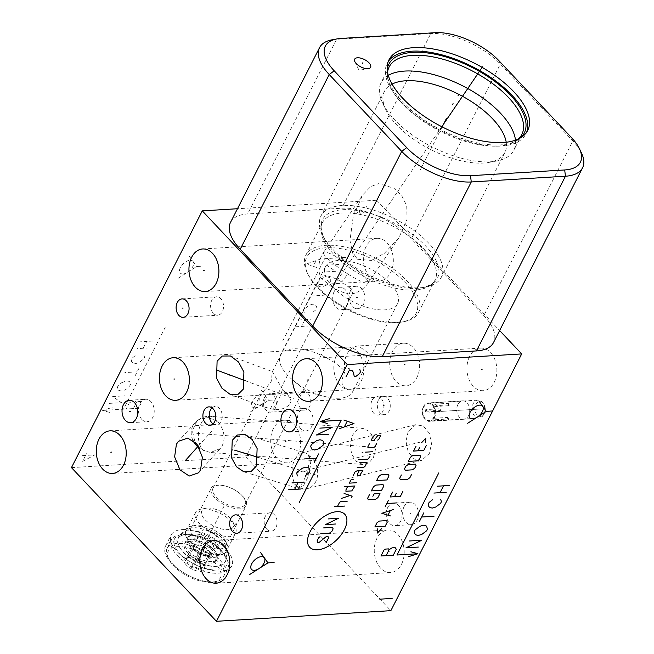 <?xml version="1.0" encoding="UTF-8"?>
<svg xmlns="http://www.w3.org/2000/svg" width="654" height="654" viewBox="0 0 654 654"><rect width="100%" height="100%" fill="white"/><g stroke="black" fill="none" stroke-linecap="round" stroke-linejoin="round"><path stroke-width="0.49" stroke-dasharray="3.27 2.45" d="M71.458 467.618L245.871 456.983L376.696 200.238L237.476 208.724M376.696 200.238L499.631 330.54M230.527 222.352A54.045 24.795 -153 0 1 247.613 213.956L341.797 208.217A54.045 24.795 -153 0 1 411.341 238.8L483.846 315.645A54.045 24.795 -153 0 1 493.525 342.524M332.265 39.771A54.045 24.795 -153 0 1 336.63 39.256L430.814 33.517A54.045 24.795 -153 0 1 500.359 64.1L572.855 140.945A54.045 24.795 -153 0 1 581.439 152.897M527.696 130.424L525.898 133.956A77.826 35.7 27 0 1 472.433 142.719A77.826 35.7 27 0 1 401.147 102.008A77.826 35.7 -153 0 1 387.209 63.291A77.826 35.7 -153 0 1 388.214 61.582M525.898 133.956A77.826 35.7 27 0 0 526.691 132.133M387.536 72.21A74.442 34.147 -153 0 0 387.56 77.507A74.442 34.147 -153 0 0 402.504 103.929A74.442 34.147 27 0 0 514.183 142.032L516.439 140.79A75.954 34.842 27 0 1 402.48 101.926A75.954 34.842 -153 0 1 387.233 74.965A75.954 34.842 -153 0 1 387.209 69.635M516.439 140.79A75.954 34.842 27 0 0 520.764 137.683M514.183 142.032A74.442 34.147 27 0 0 518.483 138.926M506.204 142.237A67.525 30.975 27 0 1 504.855 152.562A67.525 30.975 27 0 1 488.955 162.405A67.525 30.975 27 0 1 396.618 124.832A67.525 30.975 -153 0 1 385.901 109.897L382.672 103.185A74.442 34.147 -153 0 0 394.485 119.657A74.442 34.147 27 0 0 496.288 161.08A74.442 34.147 27 0 0 513.807 150.224A74.442 34.147 27 0 0 515.475 140.177M382.672 103.185A74.442 34.147 -153 0 1 381.151 82.633A74.442 34.147 -153 0 1 388.296 75.374M385.901 109.897A67.525 30.975 -153 0 1 384.527 91.249A67.525 30.975 -153 0 1 392.081 84.088M333.074 249.558A67.525 30.975 27 0 0 425.411 287.131A67.525 30.975 27 0 0 441.303 277.28A67.525 30.975 27 0 0 429.204 243.697A67.525 30.975 -153 0 0 367.36 208.373A67.525 30.975 -153 0 0 320.975 215.975A67.525 30.975 -153 0 0 322.357 234.614A67.525 30.975 -153 0 0 333.074 249.558M357.656 259.286L371.447 260.439L384.47 253.237L398.94 237.721L407.05 219.376L406.723 205.789L401.67 195.587L393.888 188.18L378.527 183.66L370.712 186.578L362.659 194.974L353.266 216.139L349.955 240.517L352.8 253.433L357.656 259.286M317.198 286.566A63.201 28.989 -153 0 1 307.167 272.587A63.201 28.989 -153 0 1 305.876 255.134A63.201 28.989 -153 0 1 349.293 248.021A63.201 28.989 -153 0 1 407.172 281.081A63.201 28.989 27 0 1 418.495 312.514A63.201 28.989 27 0 1 403.616 321.735A63.201 28.989 27 0 1 317.198 286.566M307.969 274.263A61.468 28.196 -153 0 0 317.73 287.866A61.468 28.196 27 0 0 401.785 322.062A61.468 28.196 27 0 0 405.243 282.528A61.468 28.196 -153 0 0 334.717 247.882A61.468 28.196 -153 0 0 307.969 274.263L307.167 272.587M332.657 286.951A40.499 18.574 -153 0 1 325.406 266.807A40.499 18.574 -153 0 1 353.225 262.254A40.499 18.574 -153 0 1 390.315 283.435A40.499 18.574 -153 0 1 397.575 303.579A40.499 18.574 -153 0 1 369.755 308.14A40.499 18.574 -153 0 1 332.657 286.951M292.788 380.08A40.499 18.574 27 0 0 325.103 396.553L307.053 392.032L292.788 380.08A40.499 18.574 27 0 1 287.654 375.273A40.499 18.574 -153 0 1 280.402 355.13A40.499 18.574 -153 0 1 308.05 350.528A40.499 18.574 -153 0 1 345.091 371.513C343.849 365.21 344.429 359.463 346.816 354.272C349.751 349.064 353.642 346.293 358.474 345.933L367.295 352.318L363.436 370.581L354.73 387.667L353.078 388.999L405.954 385.778A21.329 14.952 -93.5 0 0 416.917 377.481A21.329 14.952 -93.5 0 0 417.636 354.672A21.329 14.952 -93.5 0 0 403.363 343.195A21.329 14.952 -93.5 0 0 392.392 351.492A21.329 14.952 -93.5 0 0 391.681 374.301A21.329 14.952 -93.5 0 0 405.954 385.778M403.363 343.195L358.474 345.933M325.103 396.553A40.499 18.574 27 0 0 352.571 391.901A40.499 18.574 27 0 0 353.462 388.975C342.042 390.136 339.148 384.495 344.772 372.044L345.091 371.513M245.871 456.983L390.871 610.664M350.552 290.621A11.241 7.881 -93.5 0 0 350.168 302.647A11.241 7.881 -93.5 0 0 357.697 308.688A11.241 7.881 -93.5 0 0 363.477 304.323A11.241 7.881 -93.5 0 0 363.853 292.297A11.241 7.881 -93.5 0 0 356.324 286.248A11.241 7.881 -93.5 0 0 350.552 290.621M404.098 506.588A11.241 7.881 -93.5 0 0 403.714 518.606A11.241 7.881 -93.5 0 0 411.243 524.655A11.241 7.881 -93.5 0 0 417.023 520.282A11.241 7.881 -93.5 0 0 417.399 508.264A11.241 7.881 -93.5 0 0 409.87 502.215A11.241 7.881 -93.5 0 0 404.098 506.588M299.033 395.229A9.221 6.466 -93.5 0 0 298.723 405.096A9.221 6.466 -93.5 0 0 304.895 410.058A9.221 6.466 -93.5 0 0 309.636 406.469A9.221 6.466 -93.5 0 0 309.947 396.61A9.221 6.466 -93.5 0 0 303.775 391.648A9.221 6.466 -93.5 0 0 299.033 395.229M378.478 399.831A9.221 6.466 -93.5 0 0 378.175 409.698A9.221 6.466 -93.5 0 0 384.348 414.661A9.221 6.466 -93.5 0 0 389.089 411.072A9.221 6.466 -93.5 0 0 389.4 401.204A9.221 6.466 -93.5 0 0 383.219 396.242A9.221 6.466 -93.5 0 0 378.478 399.831M457.931 404.434A9.221 6.466 -93.5 0 0 457.62 414.301A9.221 6.466 -93.5 0 0 463.792 419.255A9.221 6.466 -93.5 0 0 468.534 415.674A9.221 6.466 -93.5 0 0 468.844 405.807A9.221 6.466 -93.5 0 0 462.672 400.845A9.221 6.466 -93.5 0 0 457.931 404.434M408.235 431.362L405.971 441.286L408.145 451.718L414.088 458.953L421.658 460.351L429.269 453.655L431.534 443.739L429.359 433.308L423.416 426.073L415.846 424.675L408.235 431.362M373.426 457.563L375.666 448.66L374.26 439.038L369.535 431.509L362.872 428.345L356.937 429.948L352.392 435.27L350.152 444.18L351.566 453.794L356.291 461.323L362.954 464.495L368.889 462.893L373.426 457.563M336.557 355.392A21.329 14.952 -93.5 0 0 335.837 378.208A21.329 14.952 -93.5 0 0 350.119 389.686A21.329 14.952 -93.5 0 0 361.082 381.388A21.329 14.952 -93.5 0 0 361.801 358.572A21.329 14.952 -93.5 0 0 347.519 347.102A21.329 14.952 -93.5 0 0 336.557 355.392M273.397 428.517A21.329 14.952 -93.5 0 0 272.677 451.325A21.329 14.952 -93.5 0 0 286.959 462.803A21.329 14.952 -93.5 0 0 297.922 454.505A21.329 14.952 -93.5 0 0 298.641 431.689A21.329 14.952 -93.5 0 0 284.359 420.22A21.329 14.952 -93.5 0 0 273.397 428.517M366.077 246.623A21.329 14.952 -93.5 0 0 365.357 269.44A21.329 14.952 -93.5 0 0 379.639 280.909A21.329 14.952 -93.5 0 0 390.601 272.62A21.329 14.952 -93.5 0 0 391.321 249.803A21.329 14.952 -93.5 0 0 377.039 238.326A21.329 14.952 -93.5 0 0 366.077 246.623M469.646 356.397A21.329 14.952 -93.5 0 0 468.926 379.214A21.329 14.952 -93.5 0 0 483.208 390.683A21.329 14.952 -93.5 0 0 494.171 382.386A21.329 14.952 -93.5 0 0 494.89 359.577A21.329 14.952 -93.5 0 0 480.608 348.1A21.329 14.952 -93.5 0 0 469.646 356.397M376.966 538.283A21.329 14.952 -93.5 0 0 376.254 561.099A21.329 14.952 -93.5 0 0 390.528 572.577A21.329 14.952 -93.5 0 0 401.491 564.279A21.329 14.952 -93.5 0 0 402.21 541.463A21.329 14.952 -93.5 0 0 387.936 529.993A21.329 14.952 -93.5 0 0 376.966 538.283M176.204 540.915A34.016 15.606 27 0 0 165.454 546.196A34.016 15.606 27 0 0 179.212 569.773A34.016 15.606 27 0 0 215.313 582.362A34.016 15.606 27 0 0 226.063 577.081A34.016 15.606 27 0 0 212.305 553.513A34.016 15.606 27 0 0 176.204 540.915M294.733 459.41L301.788 452.854L305.41 452.952L307.879 454.219L309.293 455.773A18.018 14.143 76.1 0 1 315.735 481.712A18.018 14.143 -103.9 0 1 307.633 488.522A18.018 14.143 -103.9 0 1 294.831 484.156L293.867 481.712C291.169 473.766 291.455 466.327 294.733 459.41M294.831 484.156L298.314 488.325L303.66 485.358L308.459 476.128L310.658 464.618L309.293 455.773M196.919 421.07L199.413 419.247L208.209 417.53L217.169 421.217L219.433 423.579C224.486 431.378 225.417 438.736 222.229 445.66L220.226 448.603L210.531 452.486L205.43 451.072L202.707 449.6A18.018 10.726 94.5 0 1 201.162 423.359A18.018 10.726 -85.5 0 1 210.547 416.345A18.018 18.018 0 0 0 196.919 421.07L192.341 430.659L194.966 441.99M198.702 446.682L202.707 449.6M282.487 389.343L272.366 371.595L271.222 381.364L259.605 396.651L258.812 402.741L264.118 406.968L272.416 409.11C282.855 411.333 289.91 405.12 289.967 403.248C292.452 401.082 289.959 396.447 282.487 389.343A18.018 3.891 110.4 0 1 277.525 401.777A18.018 3.891 -69.6 0 1 272.416 409.11M331.112 286.485C337.39 290.221 343.056 292.706 348.116 293.924L351.419 294.087L352.727 293.254L350.397 288.43L341.78 281.931C335.731 278.449 330.327 276.323 325.569 275.571L320.852 276.446L320.91 277.893L331.112 286.485M218.722 485.268A18.018 8.265 27 0 0 213.024 488.072A18.018 8.265 27 0 0 220.308 500.555A18.018 8.265 27 0 0 239.429 507.226A18.018 8.265 27 0 0 245.127 504.43A18.018 8.265 27 0 0 239.617 493.329A18.018 8.265 27 0 0 225.238 486.004A18.018 8.265 27 0 0 218.722 485.268M217.496 485.039A19.53 8.96 -153 0 1 224.567 485.832A19.53 8.96 -153 0 1 240.149 493.77A19.53 8.96 -153 0 1 246.125 505.804A19.53 8.96 -153 0 1 239.953 508.837A19.53 8.96 27 0 1 219.221 501.61A19.53 8.96 27 0 1 211.324 488.072A19.53 8.96 27 0 1 217.496 485.039M225.663 545.959A19.53 8.96 -153 0 0 225.262 540.572A19.53 8.96 -153 0 0 197.034 525.195A19.53 8.96 27 0 0 195.456 525.383A19.53 8.96 27 0 0 190.862 528.228A19.53 8.96 27 0 0 198.759 541.765A19.53 8.96 27 0 0 219.491 548.992A19.53 8.96 -153 0 0 225.663 545.959L246.125 505.804M195.456 525.383L191.328 526.135A23.43 10.75 27 0 1 193.216 525.906A23.43 10.75 -153 0 1 227.085 544.357A23.43 10.75 -153 0 1 227.976 549.712A23.43 10.75 -153 0 1 220.161 554.461A23.43 10.75 27 0 1 194.312 545.052A23.43 10.75 27 0 1 186.472 528.563L178.943 537.367A26.16 12.001 27 0 0 187.69 555.777A26.16 12.001 27 0 0 216.548 566.282A26.16 12.001 -153 0 0 225.278 560.977A26.16 12.001 -153 0 0 213.106 543.294A26.16 12.001 -153 0 0 186.472 534.408A26.16 12.001 27 0 0 178.943 537.367M191.328 526.135A23.43 10.75 27 0 0 186.472 528.563M181.959 529.617A34.016 15.606 -153 0 1 218.06 542.215A34.016 15.606 -153 0 1 231.818 565.784A34.016 15.606 -153 0 1 221.068 571.065A34.016 15.606 27 0 1 184.968 558.475A34.016 15.606 27 0 1 171.209 534.898A34.016 15.606 27 0 1 181.959 529.617M213.343 313.307A9.221 6.466 86.5 0 1 210.809 303.219A9.221 6.466 86.5 0 1 216.507 296.793A9.221 6.466 86.5 0 1 220.79 298.698A9.221 6.466 -93.5 0 1 223.325 308.786A9.221 6.466 -93.5 0 1 217.627 315.212A9.221 6.466 -93.5 0 1 213.343 313.307M212.059 407.883A9.221 6.466 86.5 0 1 215.166 406.494A9.221 6.466 86.5 0 1 219.45 408.398A9.221 6.466 -93.5 0 1 221.984 418.478A9.221 6.466 -93.5 0 1 216.294 424.904A9.221 6.466 -93.5 0 1 213.041 423.906M266.897 529.274A9.221 6.466 86.5 0 1 264.355 519.186A9.221 6.466 86.5 0 1 270.053 512.761A9.221 6.466 86.5 0 1 274.337 514.665A9.221 6.466 -93.5 0 1 276.871 524.745A9.221 6.466 -93.5 0 1 271.173 531.171A9.221 6.466 -93.5 0 1 266.897 529.274M141.804 419.386A11.241 7.881 86.5 0 1 138.713 407.099A11.241 7.881 86.5 0 1 145.654 399.267A11.241 7.881 86.5 0 1 150.87 401.589A11.241 7.881 -93.5 0 1 153.96 413.876A11.241 7.881 -93.5 0 1 147.019 421.707A11.241 7.881 -93.5 0 1 141.804 419.386M300.701 428.583A11.241 7.881 86.5 0 1 297.611 416.296A11.241 7.881 86.5 0 1 304.551 408.464A11.241 7.881 86.5 0 1 309.767 410.786A11.241 7.881 -93.5 0 1 312.857 423.073A11.241 7.881 -93.5 0 1 305.917 430.904A11.241 7.881 -93.5 0 1 300.701 428.583M334.137 291.619A11.241 7.881 -93.5 0 0 333.753 303.644A11.241 7.881 -93.5 0 0 341.282 309.694A11.241 7.881 -93.5 0 0 347.061 305.32A11.241 7.881 86.5 0 0 347.438 293.294A11.241 7.881 86.5 0 0 339.908 287.245A11.241 7.881 86.5 0 0 334.137 291.619M387.683 507.586A11.241 7.881 -93.5 0 0 387.299 519.611A11.241 7.881 -93.5 0 0 394.828 525.653A11.241 7.881 -93.5 0 0 400.608 521.287A11.241 7.881 86.5 0 0 400.984 509.262A11.241 7.881 86.5 0 0 393.455 503.212A11.241 7.881 86.5 0 0 387.683 507.586M264.559 397.338A9.221 6.466 -93.5 0 0 264.249 407.197A9.221 6.466 -93.5 0 0 270.421 412.159A9.221 6.466 -93.5 0 0 275.162 408.578A9.221 6.466 86.5 0 0 275.473 398.711A9.221 6.466 86.5 0 0 269.301 393.749A9.221 6.466 86.5 0 0 264.559 397.338M372.118 400.215A9.221 6.466 -93.5 0 0 371.807 410.083A9.221 6.466 -93.5 0 0 377.987 415.045A9.221 6.466 -93.5 0 0 382.729 411.456A9.221 6.466 86.5 0 0 383.04 401.597A9.221 6.466 86.5 0 0 376.859 396.635A9.221 6.466 86.5 0 0 372.118 400.215M423.457 406.535A9.221 6.466 -93.5 0 0 423.146 416.402A9.221 6.466 -93.5 0 0 429.326 421.364A9.221 6.466 -93.5 0 0 434.068 417.775A9.221 6.466 86.5 0 0 434.37 407.908A9.221 6.466 86.5 0 0 428.198 402.946A9.221 6.466 86.5 0 0 423.457 406.535M215.133 563.225A29.258 13.423 27 0 0 181.559 546.736A29.258 13.423 27 0 0 168.83 559.293A29.258 13.423 27 0 0 173.474 565.759A29.258 13.423 27 0 0 213.482 582.044A29.258 13.423 27 0 0 215.133 563.225M186.3 564.982A11.241 5.158 -153 0 1 186.93 557.748A11.241 5.158 -153 0 1 202.307 564.001A11.241 5.158 -153 0 1 204.089 566.495A11.241 5.158 -153 0 1 199.2 571.318A11.241 5.158 -153 0 1 186.3 564.982M217.7 561.296A31.564 14.478 27 0 0 188.793 544.782A31.564 14.478 27 0 0 167.113 548.338A31.564 14.478 27 0 0 167.751 557.053A31.564 14.478 27 0 0 172.762 564.034A31.564 14.478 27 0 0 215.926 581.602A31.564 14.478 27 0 0 223.357 577A31.564 14.478 27 0 0 217.7 561.296M177.185 555.36A31.564 14.478 27 0 0 206.092 571.874A31.564 14.478 27 0 0 227.772 568.326A31.564 14.478 27 0 0 227.134 559.611A31.564 14.478 27 0 0 222.123 552.622A31.564 14.478 27 0 0 178.959 535.062A31.564 14.478 27 0 0 171.528 539.664A31.564 14.478 27 0 0 177.185 555.36M179.752 553.439A29.258 13.423 27 0 0 213.327 569.928A29.258 13.423 27 0 0 226.055 557.371A29.258 13.423 27 0 0 221.412 550.897A29.258 13.423 27 0 0 181.403 534.62A29.258 13.423 27 0 0 179.752 553.439M184.534 543.989A18.018 8.265 27 0 1 190.224 541.193A18.018 8.265 -153 0 1 209.345 547.864A18.018 8.265 -153 0 1 216.637 560.347A18.018 8.265 -153 0 1 210.94 563.143A18.018 8.265 27 0 1 191.818 556.472A18.018 8.265 27 0 1 184.534 543.989L185.352 542.387A18.018 8.265 27 0 0 188.573 551.347A18.018 8.265 27 0 0 211.757 561.541A18.018 8.265 27 0 0 217.455 558.745A18.018 8.265 27 0 0 217.749 555.655A18.018 8.265 27 0 0 214.226 549.785A18.018 8.265 27 0 0 191.042 539.583A18.018 8.265 27 0 0 187.673 540.327A18.018 8.265 27 0 0 185.352 542.387M216.311 545.689A18.018 8.265 27 0 0 193.126 535.495A18.018 8.265 27 0 0 187.436 538.291A18.018 8.265 27 0 0 187.134 541.381A18.018 8.265 27 0 0 190.657 547.251A18.018 8.265 27 0 0 213.842 557.445A18.018 8.265 27 0 0 217.218 556.709A18.018 8.265 27 0 0 219.54 554.649A18.018 8.265 27 0 0 216.311 545.689M187.436 538.291L188.197 536.803A18.018 8.265 27 0 1 193.886 533.999A18.018 8.265 -153 0 1 213.008 540.67A18.018 8.265 -153 0 1 220.3 553.161A18.018 8.265 -153 0 1 216.057 555.786A18.018 8.265 -153 0 1 214.602 555.957A18.018 8.265 27 0 1 188.565 541.774L186.472 537.441A22.481 10.317 27 0 0 218.976 555.14A22.481 10.317 -153 0 0 220.79 554.927A22.481 10.317 -153 0 0 226.08 551.649L235.644 532.879A22.481 10.317 -153 0 1 228.54 536.37A22.481 10.317 27 0 1 204.677 528.048A22.481 10.317 27 0 1 195.579 512.466A22.481 10.317 27 0 1 200.868 509.188A22.481 10.317 27 0 1 202.683 508.976A22.481 10.317 -153 0 1 235.187 526.666A22.481 10.317 -153 0 1 235.644 532.879M188.197 536.803A18.018 8.265 27 0 0 188.565 541.774M226.08 551.649A22.481 10.317 -153 0 0 216.989 536.067A22.481 10.317 -153 0 0 193.126 527.745A22.481 10.317 27 0 0 186.014 531.236A22.481 10.317 27 0 0 186.472 537.441M207.408 508.093A17.658 8.101 27 0 0 205.985 508.256A17.658 8.101 27 0 0 205.618 520.257A17.658 8.101 27 0 0 227.706 529.609A17.658 8.101 27 0 0 232.93 521.99A17.658 8.101 27 0 0 207.408 508.093M186.93 557.748L188.663 557.486C192.554 556.938 195.685 557.862 198.064 560.265L201.62 562.334L204.048 566.601C203.656 566.315 202.519 567.5 200.623 570.165C198.244 567.762 195.105 566.83 191.221 567.386L188.793 563.119L185.237 561.05L192.17 547.447L195.595 543.891L204.996 546.67L210.972 553.006L207.547 556.57L198.146 553.791L192.17 547.447M195.595 543.891L188.663 557.486C188.278 557.2 187.134 558.385 185.237 561.05M198.064 560.265L204.996 546.67M204.048 566.601L210.972 553.006M191.221 567.386L198.146 553.791M200.623 570.165L207.547 556.57M193.878 545.673A9.009 4.128 27 0 0 193.543 546.139A9.009 4.128 27 0 0 195.162 550.619A9.009 4.128 27 0 0 202.846 555.181A9.009 4.128 27 0 0 209.264 554.788A9.009 4.128 27 0 0 209.599 554.322A9.009 4.128 27 0 0 207.98 549.834A9.009 4.128 27 0 0 200.296 545.281A9.009 4.128 27 0 0 193.878 545.673M215.477 535.127A9.009 4.128 27 0 0 214.34 534.056A9.009 4.128 27 0 0 207.146 530.394A9.009 4.128 27 0 0 201.04 531.432A9.009 4.128 27 0 0 202.65 535.912A9.009 4.128 -153 0 0 210.907 540.621A9.009 4.128 -153 0 0 217.095 539.607A9.009 4.128 -153 0 0 215.477 535.127M483.944 414.162A7.39 5.183 86.5 0 0 483.298 403.453A7.39 5.183 86.5 0 0 483.044 403.175A7.39 5.183 -93.5 0 0 475.81 404.524A7.39 5.183 -93.5 0 0 477.077 414.881A7.39 5.183 86.5 0 0 483.944 414.162L483.151 415.388A9.009 6.311 86.5 0 1 478.965 418.119A9.009 6.311 86.5 0 1 474.788 416.255A9.009 6.311 -93.5 0 1 472.311 406.412A9.009 6.311 -93.5 0 1 477.87 400.134A9.009 6.311 -93.5 0 1 482.055 401.997A9.009 6.311 86.5 0 1 482.358 402.341A9.009 6.311 86.5 0 1 483.151 415.388M434.853 404.156L448.603 403.322A9.009 6.311 86.5 0 1 449.323 403.992A9.009 6.311 86.5 0 1 449.985 404.785L436.234 405.627A9.009 6.311 86.5 0 0 435.572 404.826A9.009 6.311 86.5 0 0 434.853 404.156L434.706 406.543L436.234 405.627M429.825 421.111A9.009 6.311 86.5 0 0 435.384 414.84A9.009 6.311 86.5 0 0 432.907 404.989A9.009 6.311 -93.5 0 0 428.73 403.134A9.009 6.311 -93.5 0 0 424.536 405.864A9.009 6.311 -93.5 0 0 425.337 418.912A9.009 6.311 -93.5 0 0 425.64 419.255A9.009 6.311 86.5 0 0 429.825 421.111L478.965 418.119M425.623 411.971L439.374 411.137A9.009 6.311 86.5 0 1 439.521 408.758L425.77 409.592A9.009 6.311 86.5 0 0 425.623 411.971L427.152 411.055L425.77 409.592M435.351 419.745L449.102 418.912A9.009 6.311 86.5 0 1 447.565 419.827L433.823 420.661A9.009 6.311 86.5 0 0 435.351 419.745L433.97 418.282L433.823 420.661M434.706 406.543L448.448 405.701L449.985 404.785M448.603 403.322L448.448 405.701M425.043 418.56A8.502 5.96 -93.5 0 1 424.291 406.248A8.502 5.96 -93.5 0 1 432.188 405.423A8.502 5.96 86.5 0 1 433.651 417.334A8.502 5.96 86.5 0 1 425.329 418.887A8.502 5.96 -93.5 0 1 425.043 418.56L425.337 418.912M449.102 418.912L447.72 417.44L447.565 419.827M433.97 418.282L447.72 417.44M439.374 411.137L440.902 410.221L439.521 408.758M427.152 411.055L440.902 410.221M196.02 561.124L195.497 562.154L196.02 561.124M207.073 539.436L224.191 505.836M442.145 126.901L420.211 169.942M441.785 126.713L330.891 289.697M109.578 412.396L102.58 410.442L112.087 407.475M165.372 327.008L123.508 409.167L102.58 410.442M109.144 403.404L121.464 402.651L112.635 396.561L124.947 395.809M121.669 382.737L126.639 380.775L129.288 381.446L130.465 383.031L130.62 384.683L127.849 388.165L124.922 390.005L121.407 391.051L118.766 390.381L117.589 388.795L117.434 387.143L118.309 385.435L121.669 382.737M134.977 376.124L139.335 367.564M137.16 371.848L124.849 372.592M143.831 354.852L144.575 357.297L143.7 359.005L138.877 362.618L135.362 363.665L132.721 362.995L131.544 361.409L131.389 359.757L132.263 358.049L135.623 355.351M149.365 347.879L137.054 348.631M152.856 341.036L140.545 341.789M143.21 348.255L146.7 341.413M82.551 455.609L94.863 454.857L82.576 461.413L86.5 453.712M338.576 255.461L345.574 257.414L336.066 260.382M282.781 340.857L324.637 258.698L345.574 257.414M339.001 264.453L326.689 265.205L335.518 271.296L323.207 272.048M326.485 285.119L321.515 287.081L318.866 286.411L317.689 284.825L317.533 283.174L320.305 279.691L323.231 277.852L326.747 276.805L329.387 277.476L330.564 279.062L330.72 280.713L329.845 282.422L326.485 285.119M313.176 291.733L308.811 300.292M310.993 296.009L323.305 295.265M304.323 313.004L303.579 310.56L304.453 308.851L309.277 305.238L312.792 304.192L315.432 304.862L316.61 306.448L316.765 308.099L315.89 309.808L312.53 312.506M298.788 319.978L311.1 319.226M295.297 326.82L307.609 326.068M304.944 319.602L301.453 326.444M366.608 206.378L367.352 208.822L366.477 210.539L361.654 214.144L360.632 214.21L360.035 213.417L359.291 210.972L355.931 213.67L354.909 213.727L354.166 211.283L356.937 207.8M360.166 209.264L359.291 210.972M183.055 273.961A8.649 4.725 -43.3 0 1 180.39 267.486A8.649 4.725 -43.3 0 1 190.036 260.267A8.649 4.725 -43.3 0 1 192.701 266.742A8.649 4.725 -43.3 0 1 183.055 273.961M177.97 278.408L196.658 266.497L202.814 266.121M189.3 256.18L196.658 266.497M255.044 407.777A8.649 4.725 -43.3 0 1 252.379 401.303A8.649 4.725 -43.3 0 1 262.017 394.084A8.649 4.725 -43.3 0 1 264.69 400.559A8.649 4.725 -43.3 0 1 255.044 407.777M249.959 412.224L268.639 400.313L274.794 399.937M261.281 389.997L268.639 400.313M138.493 408.251L126.181 409.003L129.23 403.011L132.157 401.172L135.231 400.984L136.416 402.57L137.88 401.654L140.953 401.466L141.542 402.259L138.493 408.251M133.359 408.562L136.416 402.57M316.585 267.478L306.456 263.946L320.951 258.919M315.972 260.881L313.356 266.014M258.428 457.448L317.803 475.572M198.317 446.069L213.956 428.591M245.258 380.718L293.744 398.785M404.188 364.515L405.128 364.458M356.544 297.496L357.485 297.439M410.091 513.464L411.031 513.406M303.865 400.877L304.805 400.82M383.318 405.48L384.258 405.423M462.762 410.083L463.702 410.025M418.282 442.537L419.222 442.48M420.661 442.039L292.477 473.709M362.439 446.445L363.387 446.388M365.455 446.617L194.704 433.169M348.345 368.423L349.293 368.365M285.185 441.54L286.133 441.483M377.865 259.646L378.813 259.589M481.434 369.42L482.382 369.363M388.762 551.314L389.702 551.257M195.235 562.669L199.65 553.995L195.235 562.669M194.303 564.492L217.561 518.851M480.061 409.028L428.762 412.151M429.277 412.118L478.417 409.126M571.482 137.602L572.855 140.945L483.846 315.645M418.495 312.514L434.959 280.206A63.201 28.989 27 0 0 423.637 248.773A63.201 28.989 -153 0 0 365.758 215.714A63.201 28.989 -153 0 0 322.34 222.826A63.201 28.989 -153 0 0 333.663 254.259A63.201 28.989 27 0 0 391.542 287.319A63.201 28.989 27 0 0 434.959 280.206C434.632 282.929 430.381 285.43 422.214 287.703A64.509 29.594 27 0 1 334.006 251.815A64.509 29.594 -153 0 1 323.763 237.541A64.509 29.594 -153 0 1 351.827 209.852A64.509 29.594 -153 0 1 425.844 246.215A64.509 29.594 27 0 1 422.214 287.703L425.411 287.131M307.879 454.219A18.018 5.755 107 0 1 303.75 480.396A18.018 5.755 -73 0 1 296.221 487.819A18.018 18.018 0 0 0 298.314 488.325M293.867 481.712A18.018 5.755 -73 0 0 296.221 487.819L243.828 471.828M205.43 451.072A18.018 15.892 41.8 0 1 199.568 448.243M192.889 440.297A18.018 15.892 41.8 0 1 192.816 425.909A18.018 15.892 -138.2 0 1 194.876 422.909A18.018 15.892 -138.2 0 1 219.433 423.579M217.169 421.217A18.018 10.726 -85.5 0 0 210.547 416.345L362.872 428.345M351.419 294.087A27.027 27.027 0 0 0 368.251 282.83A27.027 4.243 -145.8 0 1 347.715 273.903A27.027 4.962 -57.5 0 1 341.78 281.931M398.94 237.721L368.251 282.83A27.027 4.243 -145.8 0 0 344.094 261.363A27.027 4.243 34.2 0 0 323.567 252.428A27.027 27.027 0 0 0 320.91 277.893M347.715 273.903A27.027 4.243 34.2 0 1 323.567 252.428L362.659 194.974M340.996 38.439L336.63 39.256L247.613 213.956M435.188 32.7L430.814 33.517L341.797 208.217M498.977 60.757L500.359 64.1L411.341 238.8M389.007 59.759L387.209 63.291M387.56 77.507L387.233 74.965M521.818 134.495L513.807 150.224M389.163 66.904L381.151 82.633M488.955 162.405L496.288 161.08M504.855 152.562L441.303 277.28M384.527 91.249L320.975 215.975M305.876 255.134L322.34 222.826C320.329 224.567 320.803 229.472 323.763 237.541L322.357 234.614M401.785 322.062L403.616 321.735M325.406 266.807L280.402 355.13M112.545 473.439L286.959 462.803M109.946 430.855L284.359 420.22M205.217 291.545L379.639 280.909M202.626 248.961L377.039 238.326M308.794 401.319L483.208 390.683M306.195 358.735L480.608 348.1M216.114 583.213L390.528 572.577M213.515 540.629L387.936 529.993M244.841 434.469L305.41 452.952M415.846 424.675L301.788 452.854M421.658 460.351L307.633 488.522A18.018 18.018 0 0 1 297.946 488.236M198.612 472.768L220.226 448.603M362.954 464.495L210.531 452.486M199.413 419.247A18.018 18.018 0 0 0 194.876 422.909L178.379 441.336M175.697 400.322L350.119 389.686M173.106 357.738L347.519 347.102M230.486 355.989L272.375 371.595M230.004 394.256L264.118 406.968M213.024 488.072L259.605 396.651M272.366 371.595L320.852 276.446M245.127 504.43L352.727 293.254M225.238 486.004L224.567 485.832M239.617 493.329L240.149 493.77M190.862 528.228L211.324 488.072M225.262 540.572L227.085 544.357M227.976 549.712L225.278 560.977M226.063 577.081L231.818 565.784M165.454 546.196L171.209 534.898M182.033 298.894L216.507 296.793M183.153 317.313L217.627 315.212M208.806 406.878L215.166 406.494M209.926 425.296L216.294 424.904M235.579 514.861L270.053 512.761M236.707 533.28L271.173 531.171M129.239 400.264L145.654 399.267M130.604 422.705L147.019 421.707M288.136 409.461L304.551 408.464M289.501 431.91L305.917 430.904M397.575 303.579L363.436 370.581M354.73 387.667L352.571 391.901M357.697 308.688L341.282 309.694M356.324 286.248L339.908 287.245M411.243 524.655L394.828 525.653M409.87 502.215L393.455 503.212M304.895 410.058L270.421 412.159M303.775 391.648L269.301 393.749M384.348 414.661L377.987 415.045M383.219 396.242L376.859 396.635M463.792 419.255L429.326 421.364M462.672 400.845L428.198 402.946M354.86 61.631L359.038 70.297L368.496 68.58M168.83 559.293L167.751 557.053M213.482 582.044L215.926 581.602M223.357 577L227.772 568.326M226.055 557.371L227.134 559.611M181.403 534.62L178.959 535.062M167.113 548.338L171.528 539.664M219.54 554.649L220.3 553.161M216.637 560.347L217.455 558.745M217.218 556.709C215.468 558.361 204.146 556.08 200.001 553.341L190.257 546.303L187.134 541.381M183.545 552.63C192.374 561.148 202.47 565.759 213.833 566.47C224.477 566.846 233.257 557.51 221.338 544.406C212.509 535.888 202.413 531.277 191.058 530.566C180.414 530.181 171.626 539.525 183.545 552.63M217.749 555.655L214.635 550.733C208.438 543.245 191.434 537.784 187.673 540.327M216.057 555.786L220.79 554.927M186.014 531.236L195.579 512.466M205.985 508.256L200.868 509.188M232.93 521.99L235.187 526.666M203.345 564.95L204.089 566.495M193.543 546.139L201.04 531.432M209.599 554.322L217.095 539.607M214.34 534.056L211.168 531.4L207.146 530.394M428.73 403.134L477.87 400.134M483.298 403.453L482.358 402.341"/><path stroke-width="0.98" d="M237.476 208.724L202.274 210.874L71.458 467.618L216.458 621.3L390.871 610.664L521.696 353.92L347.274 364.556L216.458 621.3M499.631 330.54L521.696 353.92M202.274 210.874L347.274 364.556M579.354 148.564L581.439 152.897A54.045 24.795 -153 0 1 582.542 167.825L493.525 342.524A54.045 24.795 -153 0 1 476.439 350.92L382.255 356.667A54.045 24.795 -153 0 1 312.71 326.076L240.214 249.239A54.045 24.795 -153 0 1 230.527 222.352L319.544 47.652A54.045 24.795 -153 0 1 332.265 39.771L336.998 38.913A49.581 22.743 -153 0 1 340.996 38.439L435.188 32.7A49.581 22.743 -153 0 1 498.977 60.757L571.482 137.602A49.581 22.743 -153 0 1 579.354 148.564A49.581 22.743 -153 0 1 564.688 169.958L470.504 175.705A49.581 22.743 -153 0 1 406.706 147.641L334.21 70.804A49.581 22.743 -153 0 1 336.998 38.913M582.542 167.825A54.045 24.795 -153 0 1 565.457 176.22L471.272 181.959A54.045 24.795 -153 0 1 401.728 151.376L329.224 74.531A54.045 24.795 -153 0 1 319.544 47.652M402.946 98.468A77.826 35.7 -153 0 1 389.007 59.759A77.826 35.7 -153 0 1 442.472 50.996A77.826 35.7 -153 0 1 513.758 91.707A77.826 35.7 -153 0 1 527.696 130.424A77.826 35.7 -153 0 1 474.232 139.179A77.826 35.7 -153 0 1 402.946 98.468M354.468 60.021A8.935 4.096 -153 0 1 362.798 58.803A8.935 4.096 -153 0 1 370.818 66.422A8.935 4.096 -153 0 1 368.496 68.58A8.935 4.096 -153 0 1 354.86 61.631A8.935 4.096 -153 0 1 354.468 60.021M388.214 61.582A77.826 35.7 -153 0 1 442.611 55.05A77.826 35.7 -153 0 1 511.951 95.247A77.826 35.7 27 0 1 526.691 132.133M387.209 69.635A75.954 34.842 -153 0 1 435.589 54.331A75.954 34.842 -153 0 1 510.619 95.329A75.954 34.842 27 0 1 520.764 137.683M387.536 72.21A74.442 34.147 -153 0 1 389.163 66.904A74.442 34.147 -153 0 1 440.305 58.533A74.442 34.147 -153 0 1 508.485 97.471A74.442 34.147 27 0 1 521.818 134.495A74.442 34.147 27 0 1 518.483 138.926M515.475 140.177A74.442 34.147 27 0 0 500.474 113.199A74.442 34.147 -153 0 0 388.296 75.374M392.081 84.088A67.525 30.975 -153 0 1 492.756 118.971A67.525 30.975 27 0 1 506.204 142.237M102.637 469.032A21.329 14.952 86.5 0 1 96.776 445.717A21.329 14.952 86.5 0 1 109.946 430.855A21.329 14.952 86.5 0 1 119.846 435.253A21.329 14.952 86.5 0 1 125.715 458.577A21.329 14.952 86.5 0 1 112.545 473.439A21.329 14.952 86.5 0 1 102.637 469.032M195.317 287.147A21.329 14.952 86.5 0 1 189.456 263.824A21.329 14.952 86.5 0 1 202.626 248.961A21.329 14.952 86.5 0 1 212.525 253.368A21.329 14.952 86.5 0 1 218.387 276.691A21.329 14.952 86.5 0 1 205.217 291.545A21.329 14.952 86.5 0 1 195.317 287.147M298.886 396.913A21.329 14.952 86.5 0 1 293.025 373.598A21.329 14.952 86.5 0 1 306.195 358.735A21.329 14.952 86.5 0 1 316.095 363.142A21.329 14.952 86.5 0 1 321.964 386.457A21.329 14.952 86.5 0 1 308.794 401.319A21.329 14.952 86.5 0 1 298.886 396.913M206.214 578.806A21.329 14.952 86.5 0 1 200.345 555.483A21.329 14.952 86.5 0 1 213.515 540.629A21.329 14.952 86.5 0 1 223.423 545.027A21.329 14.952 86.5 0 1 229.284 568.351A21.329 14.952 86.5 0 1 216.114 583.213A21.329 14.952 86.5 0 1 206.214 578.806M232.252 440.338L237.337 435.008L244.841 434.469L252.166 439.504L257.128 448.53L256.417 465.95L251.332 471.289L243.828 471.828L236.503 466.784L231.541 457.767L232.252 440.338M200.582 469.858L198.612 472.768L189.219 476.038L179.915 469.793L174.626 456.852L176.417 444.246L178.379 441.336L187.772 438.066L197.075 444.311L202.372 457.252L200.582 469.858M165.797 395.915A21.329 14.952 86.5 0 1 159.936 372.592A21.329 14.952 86.5 0 1 173.106 357.738A21.329 14.952 86.5 0 1 183.006 362.136A21.329 14.952 86.5 0 1 188.867 385.459A21.329 14.952 86.5 0 1 175.697 400.322A21.329 14.952 86.5 0 1 165.797 395.915M217.095 361.188L222.246 356.038L230.486 355.989L238.538 362.022L243.909 371.971L243.386 389.048L238.236 394.207L230.004 394.256L221.943 388.223L216.572 378.274L217.095 361.188M178.877 315.408A9.221 6.466 86.5 0 1 176.343 305.32A9.221 6.466 86.5 0 1 182.033 298.894A9.221 6.466 86.5 0 1 186.316 300.799A9.221 6.466 86.5 0 1 188.851 310.887A9.221 6.466 86.5 0 1 183.153 317.313A9.221 6.466 86.5 0 1 178.877 315.408M205.65 423.391A9.221 6.466 86.5 0 1 203.116 413.303A9.221 6.466 86.5 0 1 208.806 406.878A9.221 6.466 86.5 0 1 213.09 408.783A9.221 6.466 86.5 0 1 215.624 418.871A9.221 6.466 86.5 0 1 209.926 425.296A9.221 6.466 86.5 0 1 205.65 423.391M232.423 531.375A9.221 6.466 86.5 0 1 229.889 521.287A9.221 6.466 86.5 0 1 235.579 514.861A9.221 6.466 86.5 0 1 239.863 516.766A9.221 6.466 86.5 0 1 242.397 526.854A9.221 6.466 86.5 0 1 236.707 533.28A9.221 6.466 86.5 0 1 232.423 531.375M125.38 420.391A11.241 7.881 86.5 0 1 122.298 408.096A11.241 7.881 86.5 0 1 129.239 400.264A11.241 7.881 86.5 0 1 134.454 402.586A11.241 7.881 86.5 0 1 137.544 414.873A11.241 7.881 86.5 0 1 130.604 422.705A11.241 7.881 86.5 0 1 125.38 420.391M284.286 429.588A11.241 7.881 86.5 0 1 281.195 417.293A11.241 7.881 86.5 0 1 288.136 409.461A11.241 7.881 86.5 0 1 293.352 411.783A11.241 7.881 86.5 0 1 296.442 424.078A11.241 7.881 86.5 0 1 289.501 431.91A11.241 7.881 86.5 0 1 284.286 429.588M194.966 441.99L198.702 446.682M213.041 423.906A9.221 6.466 -93.5 0 1 212.01 422.999A9.221 6.466 86.5 0 1 212.059 407.883M329.763 418.519L320.256 421.487L327.253 423.44M299.328 502.362L341.192 420.203L320.256 421.487M319.847 428.141L332.158 427.389L316.356 434.992L328.668 434.24M311.435 448.554L312.023 449.347L314.664 450.017L318.179 448.971L323.002 445.366L323.877 443.649L323.722 442.006L322.545 440.42L319.896 439.75L316.389 440.788L311.566 444.401L310.691 446.118L311.435 448.554M318.645 453.925L314.28 462.484M316.462 458.201L304.151 458.953M305.688 475.442L309.048 472.752L309.922 471.035L309.767 469.392L308.59 467.806L305.949 467.136L302.434 468.174L297.611 471.787L296.736 473.504L297.48 475.94M304.249 482.161L291.937 482.914M300.766 489.012L288.455 489.764M298.093 482.538L294.611 489.388M408.39 556.701L417.898 553.734L410.9 551.78M438.826 472.85L396.962 555.009L417.898 553.734M409.478 540.981L421.797 540.229L405.995 547.831L418.307 547.079M426.719 526.666L426.13 525.865L423.49 525.203L419.974 526.241L415.151 529.854L414.276 531.563L414.432 533.214L415.609 534.8L418.258 535.471L421.765 534.424L426.588 530.819L427.463 529.102L426.719 526.666M419.508 521.295L423.874 512.736M421.691 517.02L434.003 516.268M432.466 499.779L429.106 502.468L428.231 504.177L428.386 505.828L429.564 507.414L432.204 508.084L435.719 507.038L440.543 503.433L441.417 501.716L440.673 499.28M433.904 493.059L446.216 492.307M437.387 486.208L449.699 485.456M440.06 492.683L443.543 485.832M346.015 376.794L349.498 369.943L352.146 370.614L353.323 372.2L354.223 376.295L356.275 376.164L359.635 373.475L360.501 371.766L359.757 369.322M379.827 599.178L392.138 598.426M344.356 529.691A24.067 13.145 136.7 0 0 336.933 511.681A24.067 13.145 136.7 0 0 310.086 531.784A24.067 13.145 136.7 0 0 317.509 549.793A24.067 13.145 136.7 0 0 344.356 529.691M319.863 536.811L318.719 537.67L317.059 540.932L317.689 542.468L319.16 542.379L326.46 536.411L327.924 536.321L328.561 537.858L326.902 541.12L325.749 541.978M323.697 527.892L332.494 527.353L333.131 528.89L331.88 531.342L329.591 533.059L320.795 533.599M328.267 518.924L338.527 518.295L325.365 524.631L335.625 524.001M344.756 506.073L334.496 506.695M347.249 501.185L340.652 501.585L339.508 502.444L337.431 506.515M351.353 497.776L352.187 496.141L344.078 493.476M341.584 498.364L350.16 495.479M347.675 486.413L346.015 489.674L345.917 491.26L351.778 490.901L354.999 485.963L344.74 486.592M353.471 479.219L350.994 479.897L349.334 483.151L356.667 482.709M359.226 470.7L357.566 473.962L357.468 475.548L359.667 475.417L362.896 470.479L357.027 470.839L355.147 471.747L353.07 475.818M357.223 467.667L363.82 467.267L364.973 466.408L367.049 462.329L359.716 462.779M358.449 459.697L367.973 459.116L369.951 456.623M372.445 451.734L365.12 452.184M362.921 452.315L362.185 452.364L362.921 452.315M369.404 443.755L367.744 447.017L368.063 447.786L373.924 447.434L375.077 446.576L376.737 443.314M377.66 440.093L378.813 439.235L380.473 435.973L380.154 435.204L377.955 435.343L373.998 440.322L371.799 440.453L371.48 439.684L373.148 436.422L374.292 435.564M369.723 494.154L367.646 498.225L368.276 499.77L375.609 499.321L377.906 497.604L379.982 493.525L374.121 493.884L372.87 496.329M381.642 490.263L383.718 486.192L383.081 484.647L375.756 485.096L373.459 486.813L371.382 490.892L381.642 490.263M386.898 479.938L388.975 475.867L388.345 474.322L381.012 474.771L378.715 476.488L376.639 480.567L386.898 479.938M377.718 528.808L377.456 533.035L381.625 528.571M385.181 526.249L387.258 522.17L386.62 520.633L379.287 521.074L376.998 522.799L374.922 526.871L385.181 526.249M393.757 509.401L381.838 513.292L390.438 515.924M388.059 515.017L390.274 510.668M397.084 502.885L386.825 503.506M385.165 506.768L388.484 500.245M392.637 492.094L390.144 496.983L400.403 496.361L402.897 491.473M396.201 493.459L394.542 496.721M401.36 474.976L399.7 478.238L400.33 479.783L407.663 479.333L409.96 477.616L411.619 474.354M412.502 469.825L414.799 468.109L416.05 465.656L415.413 464.119L408.088 464.569L405.791 466.286L404.54 468.73L405.178 470.275L412.502 469.825M418.544 460.768L420.62 456.696L419.982 455.151L412.649 455.601L410.36 457.318L408.284 461.397L418.544 460.768M416.034 446.183L413.541 451.072L423.8 450.442L426.294 445.554M419.598 447.54L417.939 450.802M425.509 442.447L425.77 438.213L421.601 442.684M251.684 563.871A8.649 4.725 136.7 0 0 254.357 570.345A8.649 4.725 136.7 0 0 263.995 563.119A8.649 4.725 136.7 0 0 261.33 556.652A8.649 4.725 136.7 0 0 251.684 563.871L251.586 563.879M260.594 552.556L267.952 562.881L274.108 562.505M249.264 574.784L267.952 562.881M470.054 412.347A8.649 4.725 136.7 0 0 472.719 418.822A8.649 4.725 136.7 0 0 482.366 411.603A8.649 4.725 136.7 0 0 479.693 405.128A8.649 4.725 136.7 0 0 470.054 412.347L469.948 412.355M478.957 401.041L486.323 411.358L492.478 410.982M467.635 423.269L486.323 411.358M380.955 555.99L393.275 555.238L396.324 549.246L395.147 547.66L392.065 547.848L389.138 549.687L388.55 548.894L385.476 549.082L384.012 549.998L380.955 555.99M386.089 555.671L389.138 549.687M339.5 428.599L353.986 423.571L343.857 420.048M347.086 421.503L344.47 426.637M458.086 95.607L458.618 94.568L458.086 95.607M446.519 118.309L442.145 126.901M470.97 83.957L471.493 82.919M482.546 66.814L441.785 126.713M452.543 104.673L453.067 103.643M362.381 63.732L362.905 62.702M111.711 452.118L110.779 452.176M204.383 270.225L203.459 270.282M307.96 379.999L307.028 380.056M215.28 561.892L214.349 561.949M244.8 453.116L243.868 453.173M234.524 450.148L258.428 457.448M188.965 457.023L188.025 457.081M185.098 460.849L198.317 446.069M174.871 379.001L173.931 379.058M230.715 375.094L229.775 375.151M217.365 370.319L245.258 380.718M183.063 308.075L182.123 308.132M209.836 416.058L208.896 416.116M236.609 524.042L235.669 524.099M130.391 411.456L129.451 411.513M289.289 420.661L288.349 420.718M564.688 169.958L565.457 176.22L476.439 350.92M199.568 448.243A18.018 15.892 41.8 0 1 192.889 440.297M470.504 175.705L471.272 181.959L382.255 356.667M406.706 147.641L401.728 151.376L312.71 326.076M334.21 70.804L329.224 74.531L240.214 249.239"/></g></svg>
